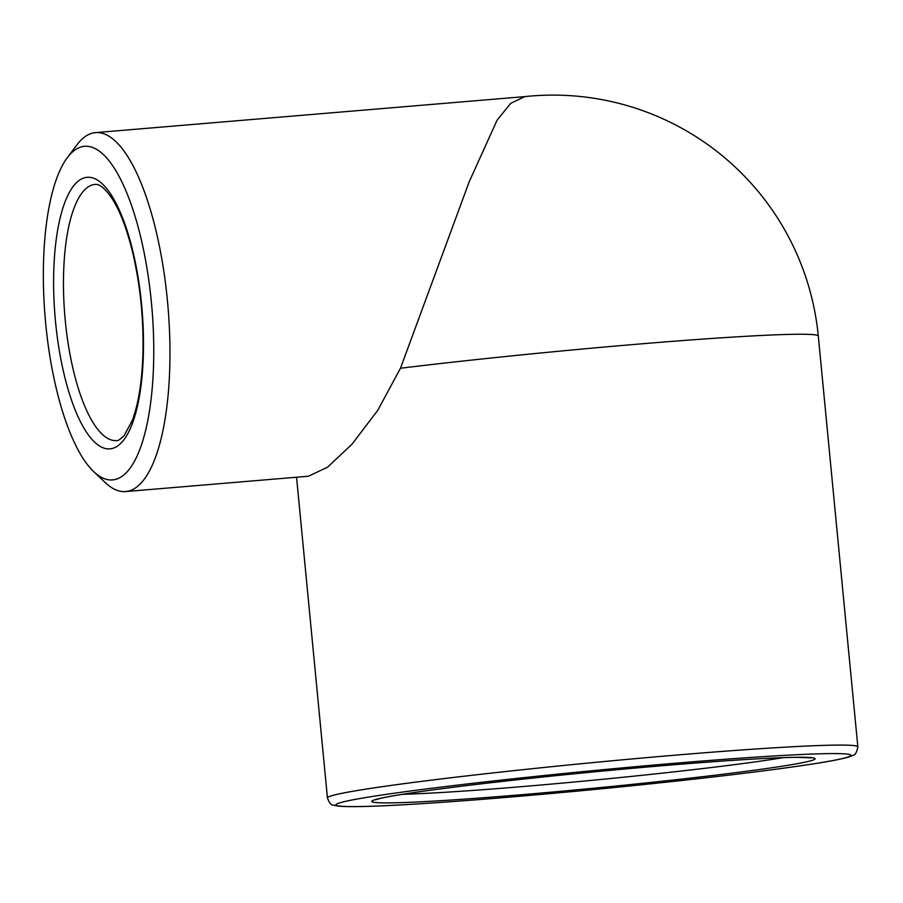 <?xml version="1.0" encoding="UTF-8"?>
<svg xmlns="http://www.w3.org/2000/svg" width="903" height="903" viewBox="0 0 903 903"><rect width="100%" height="100%" fill="white"/><g stroke="black" fill="none" stroke-linecap="round" stroke-linejoin="round"><path stroke-width="1.35" d="M857.85 746.86A266.43 9.719 174.5 0 0 676.731 755.043A266.43 9.719 174.5 0 0 327.439 797.936C329.268 802.993 331.288 805.397 333.478 805.16L338.094 806.108C348.784 807.192 373.097 806.593 411.057 804.325C469.932 800.747 539.938 794.922 621.083 786.852C703.663 778.521 767.652 770.88 813.072 763.927C830.726 761.195 842.713 758.847 849.046 756.883L852.601 755.484C855.039 755.36 856.789 752.492 857.85 746.86L818.287 336.018A266.43 266.43 0 0 0 524.767 96.621L510.737 103.314L497.056 120.246L469.21 181.774L400.481 368.243L377.77 410.323L351.989 444.208L327.518 467.212L308.42 476.231L125.607 491.559A180.103 57.668 -94.8 0 0 168.026 307.268A180.103 57.668 -94.8 0 0 95.515 132.617A180.103 57.668 -94.8 0 0 93.314 132.933A180.103 57.668 -94.8 0 0 76.969 144.807L67.341 157.619A167.394 53.593 -94.8 0 0 45.15 317.574A167.394 53.593 -94.8 0 0 93.675 471.592A167.394 53.593 -94.8 0 0 153.476 334.11A167.394 53.593 -94.8 0 0 82.523 146.579A167.394 53.593 -94.8 0 0 67.341 157.619M93.675 471.592L105.301 482.62A180.103 57.668 -94.8 0 0 125.607 491.559M93.551 184.618A128.531 41.154 -94.8 0 0 65.061 318.387A128.531 41.154 -94.8 0 0 116.6 440.562C117.232 441.386 119.738 439.738 124.129 435.618L132.357 420.335C138.633 403.404 142.177 380.626 142.979 351.989C143.6 317.563 140.146 284.321 132.617 252.264C127.323 230.615 121.013 213.559 113.676 201.121C101.441 181.751 95.763 184.697 95.12 184.393A128.531 41.154 -94.8 0 0 93.551 184.618M818.287 336.018A266.43 9.719 174.5 0 0 637.179 344.201A266.43 9.719 174.5 0 0 400.481 368.243M675.038 763.249A258.698 9.436 174.5 0 0 341.052 806.244A258.698 9.436 174.5 0 0 764.062 770.778A258.698 9.436 174.5 0 0 675.038 763.249M663.637 765.597A222.601 8.116 174.5 0 0 376.269 802.598A222.601 8.116 174.5 0 0 740.246 772.076A222.601 8.116 174.5 0 0 663.637 765.597M402.772 794.279A214.869 7.834 174.5 0 0 593.395 780.192A214.869 7.834 174.5 0 0 783.194 757.651M85.503 177.541A136.274 43.637 -94.8 0 0 67.838 388.55A136.274 43.637 -94.8 0 0 142.335 373.187A136.274 43.637 -94.8 0 0 85.503 177.541M95.515 132.617L525.004 96.598M327.439 797.936L296.556 477.224M375.422 799.798L380.547 798.354C395.469 794.979 426.476 790.441 473.567 784.752C533.278 777.664 596.601 771.275 663.547 765.609C725.809 760.439 770.214 757.685 796.773 757.324L811.097 757.843"/></g></svg>
